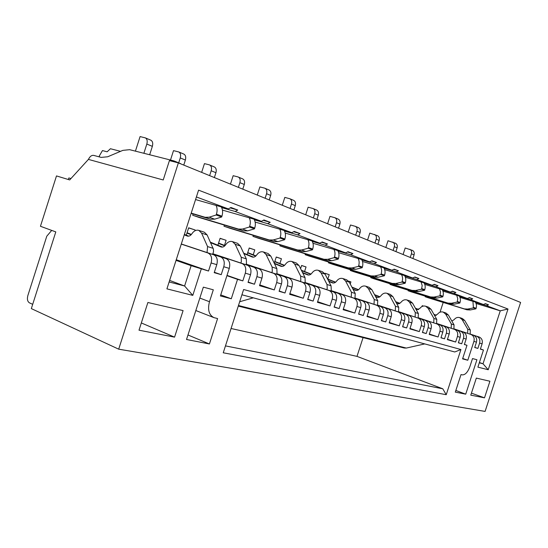 <?xml version="1.0" encoding="UTF-8"?>
<svg xmlns="http://www.w3.org/2000/svg" width="548" height="548" viewBox="0 0 548 548"><rect width="100%" height="100%" fill="white"/><g stroke="black" fill="none" stroke-linecap="round" stroke-linejoin="round"><path stroke-width="0.82" d="M240.778 263.013L241.339 261.718L241.209 257.252L235.181 244.271L232.468 241.627C229.92 240.915 227.646 241.983 225.639 244.819C224.296 246.71 222.789 247.422 221.111 246.97L210.61 242.702M245.853 264.698L246.47 263.314L246.326 258.882L240.298 245.97L237.592 243.339L232.468 241.627M271.753 272.609L272.294 271.37L272.13 267.075L266.095 254.539L263.41 251.97C260.889 251.265 258.656 252.272 256.697 254.984C255.395 256.793 253.916 257.471 252.258 257.019L243.881 253.635M276.432 274.158L277.021 272.842L276.85 268.575L270.815 256.108L268.13 253.553L263.41 251.97M300.311 281.46L300.838 280.275L300.647 276.137L294.625 264.013L291.961 261.519C289.481 260.821 287.282 261.766 285.378 264.369C284.104 266.102 282.652 266.746 281.014 266.294L274.473 263.67M304.633 282.891L305.195 281.631L305.003 277.521L298.982 265.458L296.324 262.978L291.961 261.519M326.724 289.645L327.231 288.508L327.019 284.515L321.025 272.781L318.388 270.356C315.943 269.664 313.792 270.561 311.935 273.062C310.695 274.726 309.271 275.336 307.654 274.891L302.702 272.911M330.732 290.974L331.273 289.769L331.054 285.796L325.067 274.123L322.436 271.712L318.388 270.356M199.157 217.488L192.691 215.248L193.095 213.98M229.975 228.29L223.988 226.221L224.358 225.084M258.512 238.291L252.971 236.373L253.292 235.359M285.227 233.078L319.765 243.182L297.557 234.859L300.023 233.585L294.255 231.407L291.776 232.695L267.684 223.666L270.205 222.324L263.937 219.954L261.41 221.31L235.181 211.487L221.666 207.617M284.487 231.057L297.557 234.859M255.156 222.056L291.776 232.695M254.388 219.83L267.684 223.666M222.447 210.09L261.41 221.31M301.592 265.533L306.051 266.945L304.578 271.513M306.051 266.945L301.612 265.472L300.578 268.664M423.385 306.058L422.255 305.681L421.981 306.538M348.624 281.172L350.912 281.898L350.241 283.974M350.912 281.898L348.576 281.124M325.06 273.349L329.225 274.671L327.8 279.083M329.225 274.671L325.08 273.288L324.902 273.829M186.299 235.167L188.656 227.817L195.15 229.982L188.622 227.927M194.876 230.831L195.15 229.982M217.885 245.23L220.111 238.305L226.112 240.305L220.077 238.401M224.468 245.415L226.112 240.305M247.114 254.56L249.224 248.004L254.793 249.861L249.196 248.093M253.21 254.779L254.793 249.861M274.253 263.225L276.254 257.019L281.432 258.745L276.233 257.094M279.905 263.485L281.432 258.745M440.03 312.189L443.202 302.434M428.194 297.783L425.166 296.721L425.33 296.208M411.315 291.872L408.102 290.741L408.281 290.187M390.197 283.802L390.005 284.398L393.416 285.59M370.982 277.014L370.777 277.665L374.407 278.925M354.166 271.842L350.302 270.486L350.528 269.78M328.704 262.06L328.458 262.828L332.588 264.266M309.517 256.197L305.099 254.649L305.373 253.799M285.022 247.607L279.87 245.805L280.165 244.881M520.6 302.448L485.096 411.418L118.697 349.172L31.332 308.606L55.8 231.9L40.442 226.276L56.492 175.922L69.699 179.929L88.42 159.4L163.222 179.977L169.421 160.612L178.374 162.886L520.6 302.448M178.374 162.886L118.697 349.172M147.885 302.496L139.007 330.184L174.572 337.143L183.094 310.6L147.885 302.496M195.828 310.531L213.919 317.628L217.597 318.546L209.418 343.966L186.526 339.486L203.342 287.145L213.316 289.796L209.48 301.729L199.828 298.071M213.919 317.628C208.939 314.984 207.459 309.682 209.48 301.729M241.921 294.776L454.751 351.974L460.93 349.542L243.62 289.502L223.248 352.789L446.236 394.711L442.777 388.792L225.468 345.898M460.93 349.542L446.236 394.711M465.718 394.163L476.924 359.735L472.506 358.563L469.903 366.578C467.793 372.174 465.273 374.942 462.327 374.88L461.012 374.579L455.306 392.121L465.718 394.163L455.847 390.457M489.919 381.23L484.507 397.841L470.773 395.149L476.328 378.106L489.919 381.23M279.185 290.995L284.994 293.002L287.344 285.714C288.419 281.199 287.351 278.158 284.138 276.589L276.493 274.055M284.994 293.002L279.09 291.303L281.453 283.96C282.542 279.405 281.48 276.343 278.254 274.767L246.155 264.122M259.773 284.898L274.295 289.926L276.678 282.535C277.774 277.952 276.706 274.87 273.479 273.288L246.114 264.211M274.295 289.926L259.519 285.679L261.951 278.137C263.074 273.466 262.006 270.328 258.759 268.726L245.977 264.485M248.155 282.035L254.464 284.227L256.909 276.63C258.04 271.931 256.978 268.773 253.717 267.164L245.922 264.574M254.464 284.227L248.039 282.384L250.505 274.726C251.648 269.979 250.587 266.801 247.326 265.184L212.932 253.758M227.016 275.384L242.826 280.884L245.305 273.171C246.456 268.397 245.401 265.198 242.127 263.574L212.884 253.854M242.826 280.884L237.537 279.364L231.29 298.776L220.406 295.947L229.27 268.383C230.448 263.506 229.393 260.252 226.105 258.615L220.618 256.909C223.906 258.553 224.961 261.834 223.769 266.746L221.221 274.678L214.213 272.664L216.789 264.663C217.988 259.704 216.94 256.402 213.638 254.751L207.973 252.991C211.275 254.656 212.323 257.978 211.11 262.965L208.521 271.027L191.129 265.67L184.601 286.001L169.133 281.967M480.445 348.912L483.459 350.021L477.89 367.139L488.227 369.742L508.003 309.031L198.582 190.156L166.914 288.865L192.793 295.379L201.28 268.952M483.459 350.021L480.37 349.138L482.096 343.836C482.85 340.534 481.843 338.253 479.075 336.972L476.582 336.205C479.356 337.479 480.363 339.781 479.61 343.089L477.877 348.418L474.719 347.507L476.465 342.151C477.226 338.822 476.212 336.513 473.431 335.225L470.883 334.438C473.671 335.725 474.684 338.048 473.917 341.39L467.793 360.235L462.574 358.878L466.992 345.288L464.362 344.534L466.143 339.075C466.917 335.677 465.903 333.328 463.087 332.019L460.436 331.198C463.259 332.506 464.279 334.869 463.498 338.28L461.711 343.774L458.361 342.808L460.156 337.287C460.943 333.848 459.923 331.478 457.087 330.163L454.381 329.321C457.224 330.643 458.244 333.026 457.45 336.479L455.648 342.027L447.346 339.644L449.175 334.013L446.367 333.17L444.524 338.835L440.955 337.808L442.805 332.109L439.928 331.252L438.064 336.979L429.221 334.438L431.112 328.615L428.111 327.725L426.207 333.574L422.405 332.478L424.316 326.587L421.241 325.676L419.323 331.595L409.877 328.882L411.829 322.861L408.616 321.909L406.657 327.957L402.588 326.786L404.561 320.696L401.273 319.717L399.286 325.841L389.183 322.936L391.197 316.71L387.765 315.682L385.737 321.943L381.374 320.69L383.415 314.388L379.894 313.333L377.839 319.676L366.989 316.559L369.078 310.106C370.016 306.106 368.955 303.373 365.893 301.914L362.201 300.77C365.276 302.236 366.338 304.983 365.393 309.004L363.29 315.497L358.604 314.148L360.721 307.613C361.673 303.558 360.611 300.79 357.529 299.324L353.741 298.146C356.83 299.626 357.892 302.4 356.933 306.483L354.809 313.059L343.144 309.709L345.309 303.01C346.288 298.859 345.219 296.036 342.103 294.543L330.821 290.817M334.191 306.859L339.157 308.565L341.336 301.825C342.322 297.653 341.253 294.81 338.13 293.317L330.78 290.885M339.157 308.565L334.116 307.113L336.308 300.325C337.301 296.119 336.232 293.262 333.102 291.755L304.88 282.426M317.641 301.688L330.019 305.935L332.225 299.112C333.225 294.872 332.156 292.002 329.019 290.488L304.846 282.501M330.019 305.935L317.436 302.325L319.683 295.365C320.703 291.057 319.635 288.132 316.47 286.604L304.729 282.72M307.777 299.242L313.134 301.085L315.395 294.084C316.429 289.748 315.353 286.81 312.189 285.275L304.688 282.795M313.134 301.085L307.688 299.523L309.963 292.468C311.004 288.09 309.935 285.138 306.757 283.597L276.699 273.644M289.878 293.632L303.263 298.249L305.551 291.152C306.599 286.748 305.531 283.775 302.345 282.227L276.665 273.726M303.263 298.249L289.652 294.338L291.981 287.104C293.057 282.617 291.988 279.59 288.775 278.028L276.535 273.973M231.071 328.505L356.995 356.378L363.071 337.616M312.264 241.421L325.101 245.182L327.512 243.976L322.183 241.963L319.765 243.182M312.976 243.264L345.63 252.875L325.101 245.182M338.13 293.317L342.075 294.536L338.13 293.317M343.329 309.127L354.809 313.059M345.63 252.875L348.001 251.717L352.933 253.58L347.466 251.977M371.441 260.992L376.51 262.492L371.934 260.759L369.612 261.862L350.569 254.724L352.933 253.58M376.51 262.492L374.202 263.581L361.838 259.916M393.724 269.376L398.444 270.774L394.183 269.164L391.909 270.219L374.202 263.581M398.444 270.774L396.183 271.815L384.052 268.205M414.494 277.192L418.898 278.5L414.918 277L412.692 278L396.183 271.815M418.898 278.5L416.679 279.501L404.78 275.945M433.893 284.494L438.01 285.727L434.29 284.316L432.112 285.282L416.679 279.501M438.01 285.727L435.845 286.679L424.173 283.179M452.052 291.331L455.915 292.488L452.422 291.173L450.292 292.091L435.845 286.679M455.915 292.488L453.792 293.406L442.339 289.961M469.095 297.749L472.719 298.838L469.444 297.605L467.355 298.489L453.792 293.406M472.719 298.838L470.643 299.722L459.409 296.324M485.117 303.784L488.528 304.811L485.439 303.647L483.398 304.496L470.643 299.722M488.528 304.811L486.494 305.661L475.472 302.318M488.227 369.742L483.021 363.783L500.262 310.819L486.494 305.661M476.041 303.462L500.262 310.819L508.003 309.031M230.153 207.898L237.75 210.055L230.914 207.473L228.331 208.918L196.403 196.951M237.75 210.055L235.181 211.487M479.39 362.523L483.021 363.783L479.295 362.81M470.218 334.068L476.582 336.205M454.039 328.855L470.883 334.438M453.95 329.019L463.087 332.019M436.749 323.478L454.381 329.321M120.553 151.344L110.429 148.734L107.141 151.796L102.455 150.577L99.4 155.81L99.4 156.927M356.995 356.378L442.777 388.792M141.329 322.95L174.572 337.143M354.994 298.393L362.201 300.77M355.029 298.331L365.893 301.914M330.924 290.618L353.741 298.146M330.958 290.55L357.529 299.324M212.679 254.272L220.618 256.909M212.734 254.162L226.105 258.615M181.278 244.107L207.973 252.991M181.313 243.99L213.638 254.751M192.793 295.379L184.601 286.001L169.627 280.418M484.507 397.841L471.431 393.142M253.286 297.831L239.675 301.756M424.762 343.911L406.328 348.062L404.219 348.014L238.284 306.085M422.241 305.722L423.33 306.065M32.695 304.332L29.428 302.839C27.475 301.544 26.955 299.112 27.859 295.55L46.779 236.209L51.711 230.4M209.418 343.966L187.971 334.979M377.531 305.38L384.586 307.702C387.614 309.134 388.669 311.798 387.765 315.682M377.558 305.318L388.025 308.771C391.046 310.195 392.101 312.84 391.197 316.71M377.654 305.154L398.115 311.894C401.109 313.305 402.164 315.915 401.273 319.717M377.682 305.099L401.41 312.915C404.39 314.319 405.438 316.915 404.561 320.696M398.547 311.894L405.472 314.175C408.445 315.573 409.493 318.148 408.616 321.909M398.581 311.839L408.678 315.169C411.644 316.559 412.692 319.128 411.829 322.861M398.691 311.641L418.11 318.087C421.049 319.463 422.09 321.998 421.241 325.676M418.138 318.1L421.186 319.039C424.118 320.416 425.159 322.93 424.316 326.587M418.234 317.936L424.988 320.217C427.906 321.587 428.947 324.087 428.111 327.725M427.967 321.142L427.995 321.149C430.906 322.512 431.947 325.005 431.112 328.615M418.336 317.751L436.825 323.889C439.715 325.231 440.75 327.69 439.928 331.252M439.681 324.772L439.708 324.779C442.592 326.122 443.62 328.567 442.805 332.109M436.653 323.656L443.27 325.882C446.147 327.218 447.175 329.649 446.367 333.17M446.065 326.745L446.093 326.759C448.956 328.088 449.983 330.506 449.175 334.013M355.131 298.146L376.709 305.263C379.75 306.709 380.812 309.394 379.894 313.333M355.159 298.085L380.237 306.359C383.271 307.791 384.333 310.469 383.415 314.388M502.982 295.262L506.982 296.9M179.977 163.4L181.224 164.051M195.561 199.568L228.331 208.918M504.091 295.612L504.722 295.975M433.893 314.319L436.338 315.271M451.867 321.087L454.169 319.614C455.744 317.662 457.621 317.004 459.793 317.635L462.348 318.484L464.731 320.498L470.307 330.033L470.163 334.15M403.075 254.519L405.191 247.977L412.48 250.409C414.069 251.306 414.603 252.806 414.076 254.902L412.904 258.526M475.28 302.044C476.52 303.893 476.794 305.976 476.102 308.291L475.931 308.819L470.259 309.963L466.917 309.798L428.002 297.715M472.931 301.332L473.424 307.914L467.739 309.065L464.382 308.908L425.364 296.79M409.829 249.292C411.425 250.189 411.952 251.696 411.432 253.806L410.247 257.444M459.793 317.635L462.183 319.655L467.773 329.232L467.65 333.328M434.023 314.538L436.153 315.374M415.384 308.188L418.706 309.49M434.701 315.737L437.537 314.175C439.147 312.155 441.058 311.47 443.27 312.107L445.983 313.018L448.401 315.079L454.052 324.868L453.888 329.115M385.833 247.491L388.011 240.757L395.519 243.264C397.129 244.175 397.663 245.71 397.122 247.874L395.916 251.601M459.21 296.03C460.471 297.927 460.745 300.078 460.032 302.469L459.854 303.017L454.073 304.209L450.668 304.058L411.11 291.796M456.71 295.276L457.758 298.701L457.196 302.051L451.394 303.256L447.976 303.106L408.315 290.817M392.717 242.079C394.327 242.997 394.861 244.538 394.32 246.71L393.108 250.457M443.27 312.107L445.695 314.182L451.353 324.012L451.216 328.231M415.521 308.428L418.508 309.606M395.635 301.647L399.937 303.332M416.261 309.75L416.912 310.01M416.37 309.949L419.871 308.387C421.515 306.305 423.467 305.592 425.714 306.236L428.598 307.202L431.057 309.319L436.77 319.381L436.592 323.752M367.571 240.038L369.811 233.112L377.558 235.695C379.189 236.626 379.723 238.202 379.168 240.421L377.921 244.264M442.133 289.639C443.414 291.591 443.688 293.803 442.955 296.283L442.77 296.845L436.879 298.098L433.406 297.961L393.197 285.522M439.469 288.837L440.496 291.885L439.941 295.817L434.023 297.084L430.543 296.948L390.231 284.481M374.585 234.441C376.216 235.373 376.757 236.955 376.195 239.188L374.948 243.052M425.714 306.236L428.18 308.366L433.906 318.47L433.749 322.82M395.779 301.9L399.732 303.455M374.517 294.632L379.922 296.763M396.553 303.318L398.074 303.914M396.711 303.599L398.923 303.798L401.061 302.236C402.753 300.078 404.739 299.331 407.027 299.989L410.096 301.016L412.589 303.188L418.371 313.538L418.165 318.046M358.097 227.523L358.502 227.667C360.152 228.612 360.687 230.229 360.111 232.523L358.837 236.476M423.947 282.83C425.255 284.844 425.529 287.125 424.769 289.693L424.577 290.269L418.569 291.591L415.035 291.468L374.168 278.85M421.111 281.98L422.172 285.611L421.556 289.18L415.528 290.515L411.98 290.392L371.01 277.747M348.192 232.14L350.501 225.002L355.344 226.338C357.001 227.29 357.536 228.913 356.954 231.215L355.673 235.188M407.027 299.989L409.527 302.167L415.315 312.566L415.137 317.052M374.668 294.906L379.716 296.9M351.885 287.097L358.536 289.728M375.49 296.434L377.983 297.42M375.654 296.742L376.969 297.256C378.504 297.687 379.853 297.153 381.004 295.667C382.73 293.44 384.758 292.659 387.087 293.324L390.368 294.42L392.895 296.646L398.739 307.298L398.512 311.963M337.835 218.995L338.246 219.138C339.918 220.097 340.459 221.762 339.863 224.118L338.541 228.201M404.54 275.569C405.876 277.637 406.15 280.001 405.362 282.658L405.164 283.254L399.033 284.652L395.437 284.542L353.912 271.753M401.513 274.664C402.684 276.699 402.89 278.973 402.136 281.487L401.937 282.09L395.786 283.501L392.176 283.391L350.556 270.575M327.601 223.742L329.978 216.378L334.89 217.72C336.568 218.686 337.102 220.358 336.506 222.728L335.177 226.831M387.087 293.324L389.621 295.557L395.471 306.264L395.272 310.894M352.042 287.399L358.317 289.878M327.567 278.994L335.629 282.193M352.905 289.043L356.515 290.474M353.083 289.378L355.453 290.317C357.015 290.748 358.385 290.193 359.563 288.652C361.338 286.337 363.406 285.522 365.769 286.2L369.284 287.371L371.845 289.659L377.743 300.626L377.483 305.448M316.271 209.905L316.682 210.055C318.374 211.035 318.915 212.74 318.299 215.179L316.936 219.392M383.799 267.801C385.155 269.931 385.429 272.377 384.607 275.137L384.408 275.76L378.154 277.233L374.49 277.144L332.314 264.184M380.552 266.842C381.737 268.931 381.935 271.281 381.155 273.884L380.956 274.507L374.681 276L371.003 275.911L328.725 262.924M305.681 214.802L308.127 207.199L313.1 208.548C314.799 209.528 315.333 211.24 314.716 213.693L313.346 217.926M365.769 286.2L368.338 288.495L374.25 299.516L374.017 304.304M327.731 279.309L335.403 282.357M301.366 270.233L311.031 274.082M328.642 281.097L333.513 283.035M328.827 281.46L332.403 282.878C333.992 283.316 335.39 282.734 336.595 281.138C338.411 278.733 340.52 277.877 342.932 278.562L346.692 279.816L349.288 282.165L355.241 293.481L354.946 298.468M293.255 200.212L293.673 200.363C295.386 201.356 295.92 203.116 295.283 205.63L293.879 209.987M361.564 259.478C362.947 261.677 363.214 264.204 362.365 267.082L362.16 267.719L355.782 269.287L352.049 269.212L309.236 256.094M358.084 258.451C359.276 260.608 359.467 263.033 358.659 265.732L358.447 266.383L352.056 267.965L348.309 267.89L305.394 254.745M282.282 205.26L284.816 197.396L289.851 198.753C291.563 199.746 292.098 201.513 291.454 204.041L290.043 208.425M342.932 278.562L345.535 280.919L351.487 292.29L351.227 297.242M301.537 270.582L310.798 274.274M184.388 234.386L188.724 236.161M184.258 234.818L187.279 236.051C188.971 236.51 190.505 235.75 191.882 233.77C193.944 230.797 196.259 229.667 198.835 230.386L204.411 232.249L207.137 234.962L213.405 249.107L213.521 251.765L212.59 254.423M150.44 140.062L150.878 140.206C152.652 141.288 153.145 143.329 152.358 146.35L149.673 154.755M221.262 206.897C222.783 209.487 223.009 212.59 221.947 216.193L221.693 216.981L214.7 219.166L210.651 219.248L191.129 213.391M216.09 205.425C217.309 207.966 217.426 210.891 216.433 214.2L216.179 214.987L209.165 217.2L205.103 217.289L191.211 213.124M135.424 151.145L140.083 136.582L145.357 137.884C147.131 138.959 147.618 141.021 146.83 144.056L143.877 153.289M198.835 230.386L201.561 233.106L207.555 246.566L207.069 252.56M88.44 159.406C89.865 156.44 91.619 155.098 93.715 155.392L101.161 157.399L107.668 156.776L122.868 150.364L129.636 149.679L173.75 160.859L175.613 162.181M70.939 178.566L68.863 177.942L68.363 179.518M176.052 260.382L191.129 265.67M475.931 308.819L473.424 307.914M459.854 303.017L457.196 302.051M442.77 296.845L439.941 295.817M424.577 290.269L421.556 289.18M405.164 283.254L401.937 282.09M384.408 275.76L380.956 274.507M362.16 267.719L358.447 266.383M221.693 216.981L216.179 214.987M176.264 259.738L208.521 271.027M483.398 304.496L459.943 297.4M467.355 298.489L442.9 291.111M450.292 292.091L424.755 284.412M432.112 285.282L405.39 277.274M412.692 278L384.689 269.643M391.909 270.219L362.502 261.471M369.612 261.862L338.664 252.703M476.555 336.191L470.198 334.102M337.972 251.011L350.569 254.724M477.877 348.418L474.767 347.37M214.337 272.274L221.221 274.678M470.855 334.424L454.018 328.896M467.793 360.235L462.704 358.461M220.741 294.893L231.29 298.776M464.403 344.418L466.992 345.288M226.927 275.671L237.537 279.364M463.06 332.013L453.922 329.06M461.711 343.774L458.409 342.658M358.68 313.922L363.29 315.497M454.354 329.314L436.729 323.526M455.648 342.027L447.469 339.267M367.16 316.032L377.839 319.676M443.243 325.875L436.626 323.697M444.524 338.835L441.01 337.643M381.442 320.477L385.737 321.943M436.797 323.875L418.316 317.799M438.064 336.979L429.351 334.027M389.333 322.45L399.286 325.841M427.995 321.149L418.206 317.991M426.207 333.574L422.46 332.3M402.65 326.594L406.657 327.957M418.083 318.08L398.663 311.689M419.323 331.595L410.02 328.437M333.102 291.755L328.992 290.481L333.068 291.748M280.384 245.984L323.93 259.279L327.738 259.327L334.259 257.642L338.253 259.088L338.465 258.416C339.356 255.423 339.089 252.799 337.678 250.532M284.508 247.429L327.951 260.697L331.752 260.752L338.253 259.088M308.825 275.048L302.51 272.52M284.556 265.342L274.829 261.451M284.309 265.554L274.74 261.725M334.259 257.642L334.479 256.971C335.321 254.169 335.136 251.655 333.931 249.429M269.219 199.931L270.671 195.424C271.335 192.821 270.801 191.012 269.075 189.998L264.554 188.122L259.882 186.923L257.265 195.061M265.109 198.26L266.568 193.725C267.239 191.101 266.712 189.286 264.979 188.272M300.023 233.585L293.618 231.736M327.512 243.976L321.608 242.257M270.205 222.324L263.246 220.323M253.525 236.572L297.667 249.998L301.544 250.018L308.188 248.223L312.497 249.778L312.716 249.087C313.641 245.963 313.388 243.23 311.949 240.894M257.957 238.127L302.003 251.525L305.866 251.553L312.497 249.778M282.247 266.444L274.267 263.239M255.971 255.889L247.751 252.587M255.717 256.128L247.655 252.888M308.188 248.223L308.414 247.525C309.284 244.614 309.12 242.011 307.908 239.709M242.785 189.149L244.285 184.477C244.977 181.778 244.449 179.922 242.702 178.888L237.88 176.888L233.16 175.696L230.455 184.121M238.373 187.354L239.887 182.655C240.579 179.943 240.058 178.073 238.311 177.038M224.591 226.434L269.294 239.969L273.233 239.962L280.001 238.044L284.665 239.729L284.898 239.003C285.864 235.736 285.611 232.893 284.145 230.475M229.372 228.105L273.986 241.627L277.911 241.62L284.665 239.729M253.553 257.156L243.655 253.162M225.016 245.634L218.59 243.038M224.749 245.901L218.481 243.367M280.001 238.044L280.234 237.318C281.145 234.284 280.994 231.585 279.775 229.208M214.371 177.566L215.933 172.716C216.652 169.921 216.131 168.003 214.371 166.955L209.213 164.811L204.445 163.626L201.643 172.373M209.631 175.634L211.192 170.757C211.918 167.941 211.405 166.01 209.644 164.962M193.341 215.48L238.544 229.105L242.545 229.057L249.436 227.002L254.498 228.831L254.745 228.078C255.752 224.653 255.512 221.687 254.019 219.186M198.506 217.289L243.634 230.9L247.628 230.866L254.498 228.831M222.481 247.093L210.37 242.175M191.382 234.462L187.087 232.715M191.108 234.77L186.964 233.085M249.436 227.002L249.683 226.249C250.628 223.084 250.498 220.275 249.272 217.816M183.765 165.085L185.375 160.043C186.128 157.139 185.621 155.159 183.854 154.098L178.751 151.947L173.511 150.632L170.497 160.037M178.689 162.845L180.265 157.927C181.025 155.002 180.518 153.015 178.751 151.947M241.209 257.252L246.326 258.882M272.13 267.075L276.85 268.575M300.647 276.137L305.003 277.521M327.019 284.515L331.054 285.796M276.678 282.535L281.453 283.96M256.909 276.63L261.951 278.137M245.305 273.171L250.505 274.726M223.769 266.746L229.27 268.383M211.11 262.965L216.789 264.663M479.61 343.089L482.096 343.836M473.917 341.39L476.465 342.151M463.498 338.28L466.143 339.075M457.45 336.479L460.156 337.287M365.393 309.004L369.078 310.106M356.933 306.483L360.721 307.613M341.336 301.825L345.309 303.01M332.225 299.112L336.308 300.325M315.395 294.084L319.683 295.365M305.551 291.152L309.963 292.468M287.344 285.714L291.981 287.104M284.111 276.576L288.748 278.014M312.155 285.268L316.443 286.597M253.69 267.157L258.725 268.719M365.859 301.9L362.173 300.763M357.495 299.311L353.707 298.139M226.077 258.601L220.584 256.902M213.61 254.738L207.939 252.984M238.469 305.503L406.328 348.062M387.998 308.764L384.559 307.695M401.376 312.908L398.088 311.887M408.65 315.155L405.438 314.162M380.209 306.346L376.682 305.257M466.917 309.798L464.382 308.908M470.259 309.963L467.739 309.065M473.595 307.387L476.102 308.291M411.432 253.806L414.076 254.902M470.307 330.033L467.773 329.232M462.183 319.655L464.731 320.498M450.668 304.058L447.976 303.106M454.073 304.209L451.394 303.256M457.375 301.503L460.032 302.469M394.32 246.71L397.122 247.874M454.052 324.868L451.353 324.012M445.695 314.182L448.401 315.079M433.406 297.961L430.543 296.948M436.879 298.098L434.023 297.084M440.119 295.256L442.955 296.283M376.195 239.188L379.168 240.421M436.77 319.381L433.906 318.47M428.18 308.366L431.057 309.319M415.035 291.468L411.98 290.392M418.569 291.591L415.528 290.515M421.748 288.597L424.769 289.693M356.954 231.215L360.111 232.523M418.371 313.538L415.315 312.566M409.527 302.167L412.589 303.188M396.992 303.715L397.348 303.825M395.437 284.542L392.176 283.391M399.033 284.652L395.786 283.501M402.136 281.487L405.362 282.658M336.506 222.728L339.863 224.118M398.739 307.298L395.471 306.264M389.621 295.557L392.895 296.646M376.853 297.215L377.216 297.331M374.49 277.144L371.003 275.911M378.154 277.233L374.681 276M381.155 273.884L384.607 275.137M314.716 213.693L318.299 215.179M377.743 300.626L374.25 299.516M368.338 288.495L371.845 289.659M355.337 290.269L355.7 290.392M352.049 269.212L348.309 267.89M355.782 269.287L352.056 267.965M358.659 265.732L362.365 267.082M291.454 204.041L295.283 205.63M355.241 293.481L351.487 292.29M345.535 280.919L349.288 282.165M332.287 282.837L332.657 282.953M210.651 219.248L205.103 217.289M214.7 219.166L209.165 217.2M216.433 214.2L221.947 216.193M146.83 144.056L152.358 146.35M213.138 248.34L207.555 246.566M201.561 233.106L207.137 234.962M187.156 236.003L187.546 236.133M323.93 259.279L327.951 260.697M321.025 272.781L325.067 274.123M307.538 274.849L307.914 274.966M327.738 259.327L331.752 260.752M334.479 256.971L338.465 258.416M266.568 193.725L270.671 195.424M302.318 282.22L306.722 283.583M273.445 273.274L278.22 274.754M242.1 263.567L247.292 265.177M297.667 249.998L302.003 251.525M294.625 264.013L298.982 265.458M280.898 266.253L281.275 266.376M301.544 250.018L305.866 251.553M308.414 247.525L312.716 249.087M239.887 182.655L244.285 184.477M269.294 239.969L273.986 241.627M266.095 254.539L270.815 256.108M252.135 256.971L252.518 257.094M273.233 239.962L277.911 241.62M280.234 237.318L284.898 239.003M211.192 170.757L215.933 172.716M238.544 229.105L243.634 230.9M235.181 244.271L240.298 245.97M220.995 246.922L221.378 247.045M242.545 229.057L247.628 230.866M249.683 226.249L254.745 228.078M180.265 157.927L185.375 160.043M284.138 276.589L288.775 278.028M312.189 285.275L316.47 286.604M253.717 267.164L258.759 268.726M99.072 156.838L99.4 155.81M388.025 308.771L384.586 307.702M401.41 312.915L398.115 311.894M408.678 315.169L405.472 314.175M439.708 324.779L436.825 323.889M446.093 326.759L443.27 325.882M380.237 306.359L376.709 305.263M174.23 161.023L180.463 163.564M358.502 227.667L355.344 226.338M338.246 219.138L334.89 217.72M316.682 210.055L313.1 208.548M293.673 200.363L289.851 198.753M150.878 140.206L145.357 137.884M302.345 282.227L306.757 283.597M273.479 273.288L278.254 274.767M242.127 263.574L247.326 265.184"/></g></svg>
